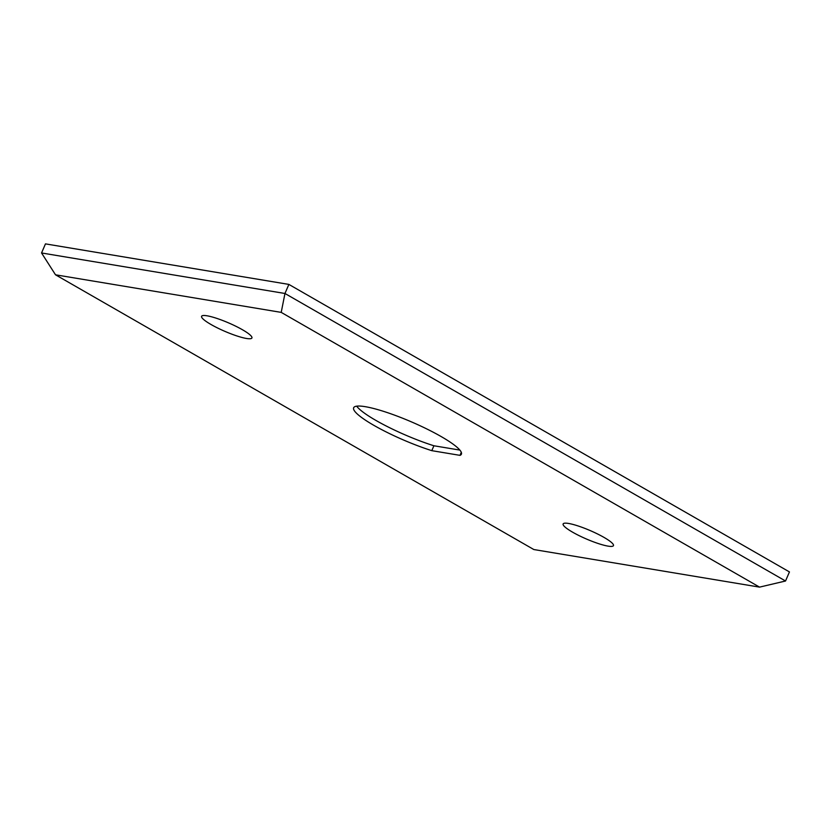 <?xml version="1.0" encoding="UTF-8"?>
<svg xmlns="http://www.w3.org/2000/svg" width="831" height="831" viewBox="0 0 831 831"><rect width="100%" height="100%" fill="white"/><g stroke="black" fill="none" stroke-linecap="round" stroke-linejoin="round"><path stroke-width="1.25" d="M288.876 284.41L45.466 243.878L41.55 252.967L284.96 293.488L288.876 284.41L789.45 571.925L785.534 581.004L284.96 293.488L281.21 312.383L55.511 274.801L533.834 549.54L759.544 587.122L785.534 581.004M41.55 252.967L55.511 274.801M759.544 587.122L281.21 312.383M356.696 406.172A58.658 9.889 -156.7 0 0 433.907 445.769L459.865 450.09M460 455.357A58.658 9.889 -156.7 0 0 461.402 454.162A58.658 9.889 -156.7 0 0 411.438 421.878A58.658 9.889 -156.7 0 0 353.642 407.761A58.658 9.889 -156.7 0 0 377.534 427.404A58.658 9.889 -156.7 0 0 431.798 450.662L460 455.357L461.298 452.334M246.506 338.477A27.402 4.622 23.3 0 1 215.603 326.988A27.402 4.622 23.3 0 1 202.276 315.728A27.402 4.622 23.3 0 1 207.012 315.79A27.402 4.622 23.3 0 1 233.885 325.295A27.402 4.622 23.3 0 1 251.866 337.095A27.402 4.622 23.3 0 1 246.506 338.477M608.032 546.123A27.402 4.622 23.3 0 1 577.13 534.634A27.402 4.622 23.3 0 1 563.802 523.385A27.402 4.622 23.3 0 1 568.539 523.447A27.402 4.622 23.3 0 1 595.422 532.941A27.402 4.622 23.3 0 1 613.403 544.741A27.402 4.622 23.3 0 1 608.032 546.123M433.907 445.769L431.798 450.662"/></g></svg>
